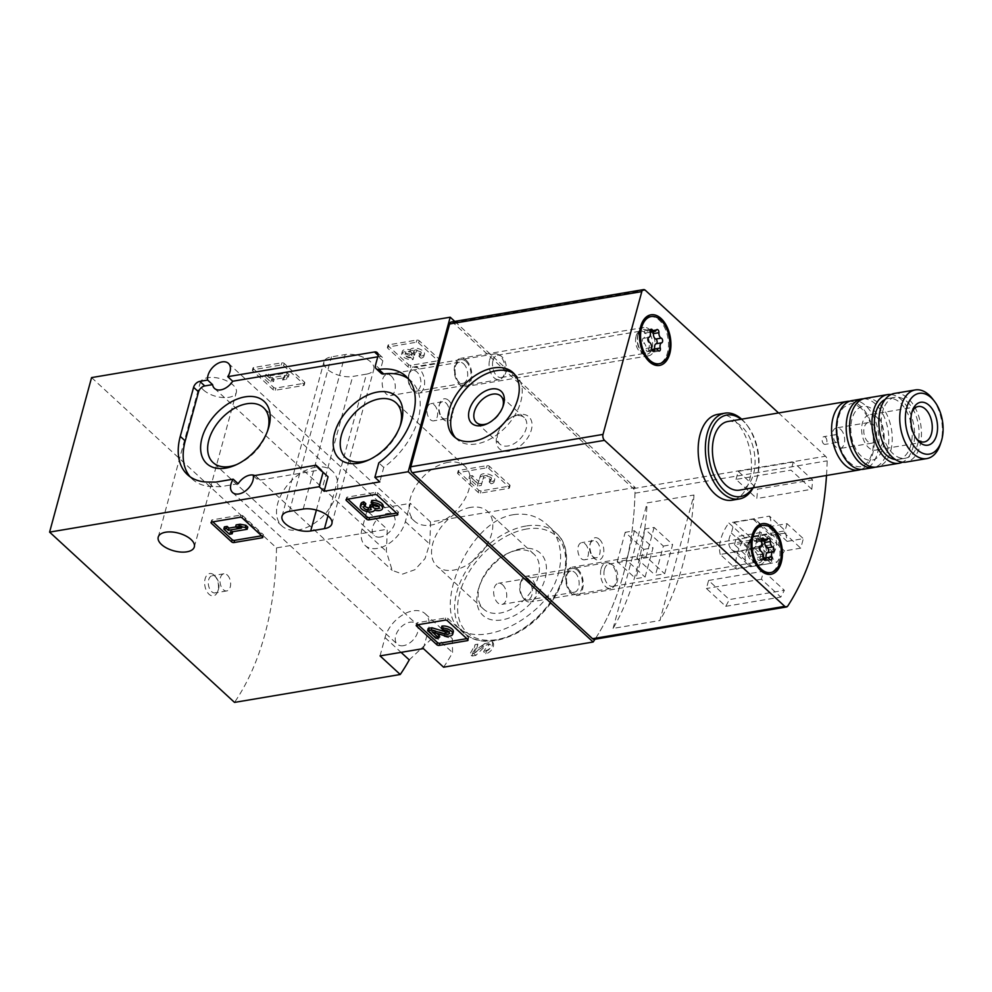 <?xml version="1.0" encoding="UTF-8"?>
<svg xmlns="http://www.w3.org/2000/svg" width="992" height="992" viewBox="0 0 992 992"><rect width="100%" height="100%" fill="white"/><g stroke="black" fill="none" stroke-linecap="round" stroke-linejoin="round"><path stroke-width="0.74" stroke-dasharray="4.96 3.72" d="M304.135 383.296A1.736 0.856 -164.8 0 0 304.817 382.838A1.736 0.856 -164.8 0 0 304.519 382.156L284.233 363.469A1.736 0.856 -164.8 0 0 281.877 362.799L253.679 367.536A1.736 0.856 -164.8 0 0 252.985 367.995A1.736 0.856 -164.8 0 0 253.295 368.689L273.569 387.364A1.736 0.856 -164.8 0 0 275.937 388.046L304.135 383.296L303.54 385.491A1.736 0.856 -164.8 0 0 304.222 385.032A1.736 0.856 -164.8 0 0 303.924 384.35L283.638 365.676A1.736 0.856 -164.8 0 0 281.282 364.994L253.084 369.743A1.736 0.856 -164.8 0 0 252.39 370.19A1.736 0.856 -164.8 0 0 252.7 370.884L272.974 389.558A1.736 0.856 -164.8 0 0 275.342 390.24L303.54 385.491M430.528 521.953L410.328 503.353L405.356 521.656A27.404 17.397 132.6 0 1 387.314 544.583A27.404 17.397 132.6 0 1 365.13 545.464A27.404 17.397 132.6 0 1 362.03 528.947L367.015 510.644L387.215 529.244A261.045 156.128 -99.6 0 1 386.272 551.267L392.2 570.375L402.603 574.108L414.916 569.693L425.047 558.57L429.598 543.976A261.045 156.128 80.4 0 0 430.528 521.953L635.116 487.506A261.045 156.128 -99.6 0 1 595.014 639.22M367.015 510.644L410.328 503.353M91.574 377.592L276.495 547.894L387.215 529.244M454.758 321.396L635.116 487.506M366.432 374.145L352.681 376.464A18.712 9.151 -164.8 0 1 332.692 372.843A18.712 9.151 -164.8 0 1 323.987 361.77A18.712 9.151 -164.8 0 1 331.415 356.872L345.166 354.566A18.712 9.151 -164.8 0 1 365.155 358.186A18.712 9.151 -164.8 0 1 373.86 369.26A18.712 9.151 -164.8 0 1 366.432 374.145L327.955 515.803M203.484 390.005A18.712 9.151 -164.8 0 0 222.692 397.532A18.712 9.151 -164.8 0 0 236.319 392.423A18.712 9.151 -164.8 0 0 233.046 385.02A18.712 9.151 -164.8 0 0 213.838 377.493A18.712 9.151 -164.8 0 0 200.21 382.614A18.712 9.151 -164.8 0 0 203.484 390.005M439.121 360.567A1.736 0.856 -164.8 0 0 439.816 360.108A1.736 0.856 -164.8 0 0 439.506 359.414L419.232 340.74A1.736 0.856 -164.8 0 0 416.863 340.058L388.666 344.807A1.736 0.856 -164.8 0 0 387.984 345.266A1.736 0.856 -164.8 0 0 388.281 345.948L408.568 364.634A1.736 0.856 -164.8 0 0 410.936 365.304L439.121 360.567L438.526 362.762A1.736 0.856 -164.8 0 0 439.22 362.303A1.736 0.856 -164.8 0 0 438.91 361.621L418.636 342.934A1.736 0.856 -164.8 0 0 416.268 342.265L388.07 347.014A1.736 0.856 -164.8 0 0 387.388 347.46A1.736 0.856 -164.8 0 0 387.686 348.155L407.972 366.829A1.736 0.856 -164.8 0 0 410.328 367.511L438.526 362.762M509.342 486.142A1.736 0.856 -164.8 0 0 510.037 485.683A1.736 0.856 -164.8 0 0 509.727 484.989L489.453 466.314A1.736 0.856 -164.8 0 0 487.084 465.632L458.899 470.382A1.736 0.856 -164.8 0 0 458.205 470.84A1.736 0.856 -164.8 0 0 458.502 471.535L478.789 490.209A1.736 0.856 -164.8 0 0 481.157 490.879L509.342 486.142L508.747 488.337A1.736 0.856 -164.8 0 0 509.442 487.878A1.736 0.856 -164.8 0 0 509.132 487.196L488.858 468.509A1.736 0.856 -164.8 0 0 486.489 467.84L458.292 472.589A1.736 0.856 -164.8 0 0 457.61 473.035A1.736 0.856 -164.8 0 0 457.907 473.73L478.194 492.404A1.736 0.856 -164.8 0 0 480.55 493.086L508.747 488.337M513.583 514.662C526.479 512.79 537.54 516.026 546.766 524.359C569.879 543.852 563.431 588.144 532.295 612.213C506.242 634.111 472.056 641.142 458.887 627.961C433.702 608.728 467.282 521.358 513.583 514.662M443.573 667.194A261.045 156.128 80.4 0 0 452.575 652.612L452.302 638.712L443.114 636.095L430.305 640.051L409.25 659.903M276.495 547.894A261.045 156.128 -99.6 0 1 234.509 702.398M484.232 643.734L492.503 641.998A7.44 4.724 132.6 0 1 492.429 648.632A7.44 4.724 132.6 0 1 485.77 653.728L483.612 651.732A261.045 156.128 80.4 0 0 485.001 649.363L489.688 644.143L485.324 645.085L473.68 653.406L469.886 654.05A261.045 156.128 80.4 0 0 475.156 644.602L477.896 644.13A261.045 156.128 -99.6 0 1 474.089 651.087L484.381 643.858A7.44 4.724 132.6 0 1 485.572 642.841M492.503 641.998A7.44 4.724 132.6 0 0 492.181 641.725C493.818 645.606 490.953 648.942 483.612 651.732M253.32 475.788L258.267 480.351L321.024 469.774M214.148 575.162A11.309 6.77 -99.6 0 1 215.289 576.414A11.309 6.77 -99.6 0 1 217.794 591.257A11.309 6.77 -99.6 0 1 208.667 593.898A11.309 6.77 -99.6 0 1 205.195 578.534A11.309 6.77 -99.6 0 1 214.148 575.162M577.456 570.35A13.057 7.812 -99.6 0 1 581.585 589.161A13.057 7.812 -99.6 0 1 570.177 590.872A13.057 7.812 -99.6 0 1 567.288 573.736A13.057 7.812 -99.6 0 1 577.456 570.35M466.004 361.51A13.057 7.812 -99.6 0 1 470.121 380.308A13.057 7.812 -99.6 0 1 458.713 382.019A13.057 7.812 -99.6 0 1 455.824 364.895A13.057 7.812 -99.6 0 1 466.004 361.51M599.478 539.375A11.309 6.77 -99.6 0 1 603.062 555.669A11.309 6.77 -99.6 0 1 593.166 557.157A11.309 6.77 -99.6 0 1 590.674 542.302A11.309 6.77 -99.6 0 1 599.478 539.375M448.62 400.433A11.309 6.77 -99.6 0 1 452.203 416.727A11.309 6.77 -99.6 0 1 442.308 418.215A11.309 6.77 -99.6 0 1 439.803 403.36A11.309 6.77 -99.6 0 1 448.62 400.433M521.333 548.675A42.321 26.858 -47.4 0 0 511.785 551.589A42.321 26.858 -47.4 0 0 479.062 587.103A42.321 26.858 -47.4 0 0 500.241 620.149A42.321 26.858 -47.4 0 0 544.831 579.588A42.321 26.858 -47.4 0 0 521.333 548.675M517.303 550.275A37.274 23.659 -47.4 0 0 508.896 552.842A37.274 23.659 -47.4 0 0 480.078 584.127A37.274 23.659 -47.4 0 0 483.526 609.063A37.274 23.659 -47.4 0 0 526.182 597.668A37.274 23.659 -47.4 0 0 534.018 554.23A37.274 23.659 -47.4 0 0 517.303 550.275M470.704 507.371A37.274 23.659 -47.4 0 0 437.311 532.865A37.274 23.659 -47.4 0 0 436.939 566.147A37.274 23.659 -47.4 0 0 479.582 554.764A37.274 23.659 -47.4 0 0 487.432 511.326A37.274 23.659 -47.4 0 0 470.704 507.371M377.766 356.81L379.428 356.525A6.088 3.869 132.6 0 1 382.168 357.17A6.088 3.869 132.6 0 1 382.85 360.84L380.457 369.644L375.509 365.093M238.154 483.736L220.695 486.675L212.871 486.601A63.525 40.312 132.6 0 1 192.386 479.21A63.525 40.312 132.6 0 1 190.067 476.768M254.795 475.54A13.925 8.841 132.6 0 1 256.345 476.557A13.925 8.841 132.6 0 1 258.267 480.351M328.054 476.792A63.525 40.312 132.6 0 1 324.954 474.35A63.525 40.312 132.6 0 1 322.636 471.919M408.394 378.795A63.525 40.312 132.6 0 1 411.023 380.903A63.525 40.312 132.6 0 1 383.755 467.418L379.824 481.889M381.151 373.314A6.088 3.869 132.6 0 1 380.457 369.644M383.755 467.418L378.808 462.867M220.695 486.675L215.76 482.112M315.667 467.17A37.274 23.659 -47.4 0 0 282.274 492.664A37.274 23.659 -47.4 0 0 281.902 525.946A37.274 23.659 -47.4 0 0 324.545 514.563A37.274 23.659 -47.4 0 0 332.394 471.126A37.274 23.659 -47.4 0 0 315.667 467.17M236.778 464.504A37.274 23.659 -47.4 0 0 238.179 463.934A37.274 23.659 -47.4 0 0 266.984 432.648A37.274 23.659 -47.4 0 0 267.456 431.21M448.235 462.322A37.274 23.659 -47.4 0 0 414.83 487.804A37.274 23.659 -47.4 0 0 414.458 521.098A37.274 23.659 -47.4 0 0 457.101 509.702A37.274 23.659 -47.4 0 0 464.95 466.265A37.274 23.659 -47.4 0 0 448.235 462.322M369.346 459.656A37.274 23.659 -47.4 0 0 370.748 459.073A37.274 23.659 -47.4 0 0 399.553 427.8A37.274 23.659 -47.4 0 0 400.012 426.349M403.496 645.656A13.925 8.841 132.6 0 1 397.246 644.18A13.925 8.841 132.6 0 1 400.185 627.948A13.925 8.841 132.6 0 1 416.107 623.695A13.925 8.841 132.6 0 1 415.97 636.132A13.925 8.841 132.6 0 1 403.496 645.656M380.048 655.886L385.02 637.583A27.404 17.397 132.6 0 1 403.062 614.656A27.404 17.397 132.6 0 1 425.246 613.775A27.404 17.397 132.6 0 1 428.346 630.292L423.373 648.594M380.519 537.019A13.925 8.841 132.6 0 1 374.269 535.544A13.925 8.841 132.6 0 1 377.196 519.312A13.925 8.841 132.6 0 1 393.13 515.059A13.925 8.841 132.6 0 1 392.993 527.496A13.925 8.841 132.6 0 1 380.519 537.019M227.304 575.038A8.705 5.208 -99.6 0 1 230.64 584.313A8.705 5.208 -99.6 0 1 226.759 590.934A8.705 5.208 -99.6 0 1 220.187 583.222A8.705 5.208 -99.6 0 1 223.87 573.785A8.705 5.208 -99.6 0 1 227.304 575.038M215.611 577.009A8.705 5.208 -99.6 0 1 216.492 577.976A8.705 5.208 -99.6 0 1 218.414 589.397A8.705 5.208 -99.6 0 1 215.066 592.906A8.705 5.208 -99.6 0 1 208.494 585.193A8.705 5.208 -99.6 0 1 212.176 575.744A8.705 5.208 -99.6 0 1 215.611 577.009M445.966 402.975A8.705 5.208 -99.6 0 1 449.302 412.25A8.705 5.208 -99.6 0 1 445.42 418.884A8.705 5.208 -99.6 0 1 441.105 416.652A8.705 5.208 -99.6 0 1 439.183 405.232A8.705 5.208 -99.6 0 1 442.531 401.723A8.705 5.208 -99.6 0 1 445.966 402.975M434.273 404.947A8.705 5.208 -99.6 0 1 437.608 414.222A8.705 5.208 -99.6 0 1 433.727 420.844A8.705 5.208 -99.6 0 1 430.292 419.591A8.705 5.208 -99.6 0 1 426.957 410.316A8.705 5.208 -99.6 0 1 430.838 403.682A8.705 5.208 -99.6 0 1 434.273 404.947M596.824 541.917A8.705 5.208 -99.6 0 1 600.16 551.18A8.705 5.208 -99.6 0 1 596.279 557.814A8.705 5.208 -99.6 0 1 591.964 555.594A8.705 5.208 -99.6 0 1 590.042 544.174A8.705 5.208 -99.6 0 1 593.39 540.652A8.705 5.208 -99.6 0 1 596.824 541.917M585.131 543.876A8.705 5.208 -99.6 0 1 588.467 553.152A8.705 5.208 -99.6 0 1 584.586 559.786A8.705 5.208 -99.6 0 1 581.151 558.533A8.705 5.208 -99.6 0 1 577.815 549.258A8.705 5.208 -99.6 0 1 581.696 542.624A8.705 5.208 -99.6 0 1 585.131 543.876M463.599 363.804A10.701 6.398 -99.6 0 1 467.703 375.199A10.701 6.398 -99.6 0 1 462.929 383.358A10.701 6.398 -99.6 0 1 457.634 380.618A10.701 6.398 -99.6 0 1 455.266 366.569A10.701 6.398 -99.6 0 1 459.383 362.254A10.701 6.398 -99.6 0 1 463.599 363.804M391.195 375.993A10.701 6.398 -99.6 0 1 395.287 387.388A10.701 6.398 -99.6 0 1 390.526 395.548A10.701 6.398 -99.6 0 1 386.297 393.998A10.701 6.398 -99.6 0 1 382.205 382.602A10.701 6.398 -99.6 0 1 386.967 374.443A10.701 6.398 -99.6 0 1 391.195 375.993M575.062 572.644A10.701 6.398 -99.6 0 1 579.167 584.052A10.701 6.398 -99.6 0 1 574.393 592.199A10.701 6.398 -99.6 0 1 569.086 589.471A10.701 6.398 -99.6 0 1 566.73 575.422A10.701 6.398 -99.6 0 1 570.834 571.107A10.701 6.398 -99.6 0 1 575.062 572.644M502.646 584.846A10.701 6.398 -99.6 0 1 506.751 596.242A10.701 6.398 -99.6 0 1 501.977 604.401A10.701 6.398 -99.6 0 1 497.761 602.851A10.701 6.398 -99.6 0 1 493.656 591.443A10.701 6.398 -99.6 0 1 498.43 583.296A10.701 6.398 -99.6 0 1 502.646 584.846M473.68 653.406L475.838 655.402L485.82 645.544A3.968 2.517 132.6 0 1 490.16 644.54A3.968 2.517 132.6 0 1 490.11 648.086A3.968 2.517 132.6 0 1 486.564 650.802L485.001 649.363M475.838 655.402L472.043 656.034L469.886 654.05M485.77 653.728L486.564 650.802M472.043 656.034L475.156 644.602M477.896 644.13L475.627 652.5L484.381 643.858M475.627 652.5L474.089 651.087M396.602 513.075L397.742 512.876A1.736 0.856 -164.8 0 0 398.437 512.418A1.736 0.856 -164.8 0 0 398.127 511.736L377.853 493.061A1.736 0.856 -164.8 0 0 375.484 492.379L347.287 497.128A1.736 0.856 -164.8 0 0 346.592 497.575A1.736 0.856 -164.8 0 0 346.902 498.269L347.832 499.125M360.902 503.8A7.44 3.646 -164.8 0 0 366.817 509.181A7.44 3.646 -164.8 0 0 375.15 507.991A7.44 3.646 -164.8 0 0 383.098 506.379M374.554 510.186L375.15 507.991M365.825 503.676A3.968 1.947 -164.8 0 0 364.25 504.705A3.968 1.947 -164.8 0 0 364.684 506.007M370.314 507.78A3.472 1.699 -164.8 0 0 371.479 506.912A3.472 1.699 -164.8 0 0 370.872 505.548L370.202 504.928M378.708 506.354A3.472 1.699 -164.8 0 0 379.44 505.957A3.968 1.947 -164.8 0 0 379.75 505.474A3.968 1.947 -164.8 0 0 377.902 503.118A3.968 1.947 -164.8 0 0 373.662 502.349L373.066 504.544M371.69 500.538L373.662 502.349M261.603 535.804L262.744 535.606A1.736 0.856 -164.8 0 0 263.438 535.147A1.736 0.856 -164.8 0 0 263.14 534.465L242.854 515.79A1.736 0.856 -164.8 0 0 240.486 515.108L212.3 519.858A1.736 0.856 -164.8 0 0 211.606 520.316A1.736 0.856 -164.8 0 0 211.904 520.998L212.846 521.854M230.342 532.109L230.938 529.914L247.789 527.074M232.748 531.712L230.938 529.914M229.425 534.266L230.032 532.059L232.773 531.6M224.39 526.876L230.032 532.059M241.304 528.116L241.899 525.921L235.575 526.988M236.146 524.892L241.899 525.921M466.823 638.65L467.964 638.451A1.736 0.856 -164.8 0 0 468.658 637.992A1.736 0.856 -164.8 0 0 468.348 637.31L448.074 618.636A1.736 0.856 -164.8 0 0 445.706 617.954L417.508 622.703A1.736 0.856 -164.8 0 0 416.826 623.15A1.736 0.856 -164.8 0 0 417.124 623.844L418.054 624.7M432.413 632.065L433.008 629.87L444.8 633.404A7.44 3.646 -164.8 0 0 453.319 631.954M436.84 633.392L433.008 629.87M436.058 638.402L436.654 636.207L439.394 635.748M428.197 628.42L436.654 636.207M448.942 631.941A3.968 1.947 -164.8 0 0 449.971 631.048A3.968 1.947 -164.8 0 0 448.124 628.692A3.968 1.947 -164.8 0 0 443.883 627.924L443.288 630.118M441.911 626.113L443.883 627.924M419.554 354.194L418.959 356.388L420.93 358.211L421.526 356.004L419.554 354.194A3.968 1.947 -164.8 0 0 421.129 353.152A3.968 1.947 -164.8 0 0 416.913 350.052A3.472 1.699 -164.8 0 0 413.9 350.945A3.472 1.699 -164.8 0 0 414.507 352.321L415.177 352.929L412.436 353.4L411.767 352.78A3.472 1.699 -164.8 0 0 405.939 351.9A3.968 1.947 -164.8 0 0 405.629 352.396A3.968 1.947 -164.8 0 0 407.476 354.739A3.968 1.947 -164.8 0 0 411.717 355.508L413.689 357.331L413.094 359.526L411.122 357.703L411.717 355.508M418.959 356.388A3.968 1.947 -164.8 0 0 420.534 355.347A3.968 1.947 -164.8 0 0 416.318 352.247A3.472 1.699 -164.8 0 0 413.304 353.14A3.472 1.699 -164.8 0 0 413.912 354.516L414.507 352.321M411.122 357.703A3.968 1.947 -164.8 0 1 406.881 356.934A3.968 1.947 -164.8 0 1 405.034 354.59A3.968 1.947 -164.8 0 1 405.344 354.094A3.472 1.699 -164.8 0 1 411.172 354.975L411.841 355.595L414.582 355.124L413.912 354.516M414.582 355.124L415.177 352.929M411.841 355.595L412.436 353.4M420.93 358.211A7.44 3.646 -164.8 0 0 423.882 356.264A7.44 3.646 -164.8 0 0 417.967 350.883A7.44 3.646 -164.8 0 0 409.634 352.073A7.44 3.646 -164.8 0 0 401.686 353.685A7.44 3.646 -164.8 0 0 405.145 358.087A7.44 3.646 -164.8 0 0 413.094 359.526M409.634 352.073L410.229 349.866A7.44 3.646 -164.8 0 0 402.281 351.478A7.44 3.646 -164.8 0 0 405.74 355.892A7.44 3.646 -164.8 0 0 413.689 357.331M421.526 356.004A7.44 3.646 -164.8 0 0 424.477 354.07A7.44 3.646 -164.8 0 0 418.562 348.688A7.44 3.646 -164.8 0 0 410.229 349.866M288.585 376.96L286.601 375.137L269.75 377.977L267.914 376.29L265.174 376.749L270.816 381.945L273.556 381.486L271.721 379.8L284.654 377.617L282.571 379.973L286.49 379.304L289.18 374.765L287.085 377.109L283.166 377.766L285.262 375.422L272.316 377.605L274.152 379.291L271.411 379.75L265.769 374.554L268.51 374.096L270.345 375.782L287.196 372.942L289.18 374.765M286.49 379.304L287.085 377.109M282.571 379.973L283.166 377.766M284.654 377.617L285.262 375.422M271.721 379.8L272.316 377.605M273.556 381.486L274.152 379.291M270.816 381.945L271.411 379.75M265.174 376.749L265.769 374.554M267.914 376.29L268.51 374.096M269.75 377.977L270.345 375.782M286.601 375.137L287.196 372.942M489.775 479.768L489.18 481.963L491.152 483.786L491.759 481.579L489.775 479.768A3.968 1.947 -164.8 0 0 491.35 478.727A3.968 1.947 -164.8 0 0 488.039 475.813A3.968 1.947 -164.8 0 0 483.699 476.644L481.827 483.253L478.032 483.898L469.576 476.098L472.316 475.639L478.702 481.517L480.351 475.714A7.44 3.646 -164.8 0 1 488.498 474.176A7.44 3.646 -164.8 0 1 494.698 479.644A7.44 3.646 -164.8 0 1 491.759 481.579M489.18 481.963A3.968 1.947 -164.8 0 0 490.755 480.922A3.968 1.947 -164.8 0 0 487.444 478.02A3.968 1.947 -164.8 0 0 483.104 478.838L483.699 476.644M491.152 483.786A7.44 3.646 -164.8 0 0 494.103 481.839A7.44 3.646 -164.8 0 0 487.903 476.383A7.44 3.646 -164.8 0 0 479.756 477.921L478.107 483.724L471.721 477.834L468.98 478.305L477.437 486.092L481.232 485.448L483.104 478.838M481.232 485.448L481.827 483.253M477.437 486.092L478.032 483.898M468.98 478.305L469.576 476.098M471.721 477.834L472.316 475.639M478.107 483.724L478.702 481.517M778.546 412.957L825.53 456.233A4.352 2.604 -99.6 0 1 827.204 460.834A261.045 156.128 -99.6 0 1 826.51 475.478M451.36 321.966A4.352 2.604 -99.6 0 1 453.071 322.598L633.33 488.597A4.352 2.604 -99.6 0 1 634.992 493.198A261.045 156.128 -99.6 0 1 595.547 638.414A4.352 2.604 -99.6 0 1 594.258 639.344M744.781 537.639L785.404 530.807L787.102 541.372L803.322 538.644A261.045 156.128 80.4 0 1 800.73 548.167L784.523 550.895L776.848 562.29L736.225 569.135C734.539 559.91 737.391 549.419 744.781 537.639L728.835 522.97L769.47 516.125L785.404 530.807M811.816 489.254A261.045 156.128 80.4 0 0 812.609 479.905L757.59 489.168A261.045 156.128 -99.6 0 1 756.797 498.517L811.816 489.254L791.058 470.134L736.039 479.396L756.797 498.517M725.76 606.335L780.778 597.072A261.045 156.128 80.4 0 0 784.362 590.302L729.343 599.565A261.045 156.128 -99.6 0 1 725.76 606.335L706.403 588.504L708.586 580.456L729.343 599.565M693.954 495.02A261.045 156.128 -99.6 0 1 659.866 620.533L693.954 495.02L647.193 502.894A261.045 156.128 80.4 0 1 613.093 628.407L659.866 620.533M577.753 569.259A14.359 8.581 -99.6 0 1 583.259 584.561A14.359 8.581 -99.6 0 1 576.86 595.498A14.359 8.581 -99.6 0 1 566.01 582.763A14.359 8.581 -99.6 0 1 572.086 567.176A14.359 8.581 -99.6 0 1 577.753 569.259M466.302 360.406A14.359 8.581 -99.6 0 1 471.795 375.708A14.359 8.581 -99.6 0 1 465.397 386.644A14.359 8.581 -99.6 0 1 454.547 373.91A14.359 8.581 -99.6 0 1 460.635 358.335A14.359 8.581 -99.6 0 1 466.302 360.406M717.576 414.408A43.512 26.015 -99.6 0 1 734.75 420.695A43.512 26.015 -99.6 0 1 751.428 467.058A43.512 26.015 -99.6 0 1 732.034 500.204M649.562 329.542A14.359 8.581 -99.6 0 1 655.067 344.844A14.359 8.581 -99.6 0 1 648.669 355.793A14.359 8.581 -99.6 0 1 641.551 352.123A14.359 8.581 -99.6 0 1 638.377 333.275A14.359 8.581 -99.6 0 1 643.895 327.472A14.359 8.581 -99.6 0 1 649.562 329.542M761.025 538.396A14.359 8.581 -99.6 0 1 766.531 553.697A14.359 8.581 -99.6 0 1 760.132 564.634A14.359 8.581 -99.6 0 1 753.015 560.964A14.359 8.581 -99.6 0 1 749.84 542.116A14.359 8.581 -99.6 0 1 755.358 536.325A14.359 8.581 -99.6 0 1 761.025 538.396M519.126 414.507A21.75 13.801 -47.4 0 0 514.228 416.008A21.75 13.801 -47.4 0 0 497.401 434.26A21.75 13.801 -47.4 0 0 508.288 451.248A21.75 13.801 -47.4 0 0 531.216 430.404A21.75 13.801 -47.4 0 0 519.126 414.507M516.125 415.71A17.98 11.42 -47.4 0 0 512.07 416.938A17.98 11.42 -47.4 0 0 498.17 432.041A17.98 11.42 -47.4 0 0 499.832 444.069A17.98 11.42 -47.4 0 0 520.416 438.576A17.98 11.42 -47.4 0 0 524.198 417.607A17.98 11.42 -47.4 0 0 516.125 415.71M487.518 423.584A17.98 11.42 -47.4 0 0 488.548 423.175A17.98 11.42 -47.4 0 0 502.448 408.084A17.98 11.42 -47.4 0 0 502.77 407.018M455.576 437.856A43.512 27.615 -47.4 0 0 456.977 439.307A43.512 27.615 -47.4 0 0 506.763 426.014A43.512 27.615 -47.4 0 0 515.927 375.298A43.512 27.615 -47.4 0 0 514.364 374.021M932.542 398.834A34.807 20.82 -99.6 0 1 940.23 444.528M894.387 393.452A34.807 20.82 -99.6 0 1 908.126 398.486A34.807 20.82 -99.6 0 1 921.456 435.575A34.807 20.82 -99.6 0 1 905.944 462.098M907.221 401.785A30.888 18.476 -99.6 0 1 919.063 434.707A30.888 18.476 -99.6 0 1 905.287 458.242A30.888 18.476 -99.6 0 1 881.95 430.85A30.888 18.476 -99.6 0 1 895.032 397.321A30.888 18.476 -99.6 0 1 907.221 401.785M885.162 399.429A30.888 18.476 -99.6 0 1 888.162 398.474A30.888 18.476 -99.6 0 1 900.352 402.938A30.888 18.476 -99.6 0 1 912.181 435.86A30.888 18.476 -99.6 0 1 898.417 459.395A30.888 18.476 -99.6 0 1 895.28 459.482M891.027 394.518A34.807 20.82 -99.6 0 1 901.244 399.64A34.807 20.82 -99.6 0 1 914.599 433.888A34.807 20.82 -99.6 0 1 902.422 462.198M865.16 398.375A34.807 20.82 -99.6 0 1 878.9 403.409A34.807 20.82 -99.6 0 1 892.23 440.498A34.807 20.82 -99.6 0 1 876.717 467.021M873.729 410.328A27.268 16.306 -99.6 0 1 877.808 457.114A27.268 16.306 -99.6 0 1 850.962 432.388A27.268 16.306 -99.6 0 1 873.729 410.328M863.462 398.784A34.807 20.82 -99.6 0 1 875.452 403.992A34.807 20.82 -99.6 0 1 888.82 439.667A34.807 20.82 -99.6 0 1 874.981 467.195M851.917 400.607A34.807 20.82 -99.6 0 1 865.656 405.641A34.807 20.82 -99.6 0 1 878.999 442.73A34.807 20.82 -99.6 0 1 863.474 469.253M849.549 401.252A34.807 20.82 -99.6 0 1 860.845 406.447A34.807 20.82 -99.6 0 1 874.212 441.552A34.807 20.82 -99.6 0 1 861.031 469.414M727.967 421.476A34.807 20.82 -99.6 0 1 741.706 426.51A34.807 20.82 -99.6 0 1 755.036 463.599A34.807 20.82 -99.6 0 1 739.524 490.122M741.111 419.269A41.329 24.726 -99.6 0 1 743.194 421.017A41.329 24.726 -99.6 0 1 747.373 425.605A41.329 24.726 -99.6 0 1 756.499 479.868A41.329 24.726 -99.6 0 1 752.668 487.915M741.644 419.17A43.512 26.015 -99.6 0 1 741.966 419.48A43.512 26.015 -99.6 0 1 746.368 424.303A43.512 26.015 -99.6 0 1 755.978 481.43A43.512 26.015 -99.6 0 1 753.201 487.816M916.174 438.39A17.98 10.763 -99.6 0 1 915.331 437.36A17.98 10.763 -99.6 0 1 911.35 413.751A17.98 10.763 -99.6 0 1 911.822 412.511M876.767 417.272A17.98 10.763 -99.6 0 1 883.661 436.443A17.98 10.763 -99.6 0 1 875.638 450.145A17.98 10.763 -99.6 0 1 862.048 434.198A17.98 10.763 -99.6 0 1 869.674 414.668A17.98 10.763 -99.6 0 1 876.767 417.272M872.576 424.043A10.441 6.25 -99.6 0 1 876.581 435.166A10.441 6.25 -99.6 0 1 871.918 443.126A10.441 6.25 -99.6 0 1 864.032 433.864A10.441 6.25 -99.6 0 1 868.459 422.53A10.441 6.25 -99.6 0 1 872.576 424.043M840.658 429.412A10.441 6.25 -99.6 0 1 844.663 440.535A10.441 6.25 -99.6 0 1 840.001 448.496A10.441 6.25 -99.6 0 1 832.114 439.233A10.441 6.25 -99.6 0 1 836.541 427.899A10.441 6.25 -99.6 0 1 840.658 429.412M837.037 435.265A3.918 2.344 -99.6 0 1 838.538 439.431A3.918 2.344 -99.6 0 1 836.789 442.42A3.918 2.344 -99.6 0 1 833.826 438.948A3.918 2.344 -99.6 0 1 835.487 434.694A3.918 2.344 -99.6 0 1 837.037 435.265M825.418 437.224A3.918 2.344 -99.6 0 1 826.919 441.39A3.918 2.344 -99.6 0 1 825.17 444.379A3.918 2.344 -99.6 0 1 822.207 440.907A3.918 2.344 -99.6 0 1 823.868 436.654A3.918 2.344 -99.6 0 1 825.418 437.224M769.47 516.125A32.19 20.435 132.6 0 1 770.821 526.38L787.028 523.652L803.322 538.644M770.821 526.38L787.102 541.372M787.028 523.652L784.449 533.163L800.73 548.167M784.449 533.163L768.23 535.891L784.523 550.895M768.23 535.891A32.19 20.435 132.6 0 1 760.914 547.609L776.848 562.29M760.914 547.609L720.279 554.454L736.225 569.135M720.279 554.454A38.725 24.577 132.6 0 1 728.835 522.97M734.216 522.412L753.164 519.213A19.146 12.152 132.6 0 1 757.442 521.271A19.146 12.152 132.6 0 1 757.615 537.726L754.738 548.303L735.791 551.49A19.146 12.152 132.6 0 1 731.513 549.432A19.146 12.152 132.6 0 1 731.34 532.989L734.216 522.412L750.535 537.441L769.494 534.254A19.146 12.152 132.6 0 1 773.772 536.3A19.146 12.152 132.6 0 1 773.934 552.755L771.069 563.332L752.11 566.519A19.146 12.152 132.6 0 1 747.832 564.473A19.146 12.152 132.6 0 1 747.67 548.018L750.535 537.441M753.164 519.213L769.494 534.254M757.615 537.726L773.934 552.755M754.738 548.303L771.069 563.332M735.791 551.49L752.11 566.519M731.34 532.989L747.67 548.018M749.518 548.44L774.268 544.273L772.086 552.333L747.323 556.5L749.518 548.44L736.659 536.598L761.41 532.431L774.268 544.273M761.41 532.431L759.227 540.491L772.086 552.333M759.227 540.491L734.464 544.658L747.323 556.5M734.464 544.658L736.659 536.598M736.039 479.396L738.234 471.349L793.253 462.086L812.609 479.905M738.234 471.349L757.59 489.168M793.253 462.086L791.058 470.134M708.586 580.456L763.604 571.194L761.41 579.241L780.778 597.072M763.604 571.194L784.362 590.302M761.41 579.241L706.403 588.504M643.758 549.382L653.034 547.82L645.085 577.108L635.798 578.671L643.758 549.382L625.208 532.307L634.483 530.745L653.034 547.82M663.35 546.084L672.638 544.521L664.677 573.81L655.39 575.372L663.35 546.084L644.8 528.996L654.088 527.434L672.638 544.521M613.093 628.407L647.193 502.894M654.088 527.434L646.127 556.735L664.677 573.81M646.127 556.735L636.852 558.298L655.39 575.372M636.852 558.298L644.8 528.996M634.483 530.745L626.535 560.034L645.085 577.108M626.535 560.034L617.247 561.596L635.798 578.671M617.247 561.596L625.208 532.307M646.362 358.335A23.932 14.31 -99.6 0 1 645.966 357.839A23.932 14.31 -99.6 0 1 640.249 327.831A23.932 14.31 -99.6 0 1 640.671 326.418A23.932 14.31 -99.6 0 1 640.882 325.822M649.872 316.758A23.932 14.31 -99.6 0 1 667.963 337.987A23.932 14.31 -99.6 0 1 657.82 363.952M493.012 360.431A11.309 6.77 -99.6 0 1 497.562 355.198A11.309 6.77 -99.6 0 1 500.613 355.806A11.309 6.77 -99.6 0 1 506.106 365.23A11.309 6.77 -99.6 0 1 504.01 375.943A11.309 6.77 -99.6 0 1 501.32 377.518A11.309 6.77 -99.6 0 1 494.276 372.285A11.309 6.77 -99.6 0 1 493.012 360.431M489.639 359.922A13.057 7.812 -99.6 0 1 494.884 353.884A13.057 7.812 -99.6 0 1 498.418 354.59A13.057 7.812 -99.6 0 1 504.754 365.465A13.057 7.812 -99.6 0 1 502.324 377.816A13.057 7.812 -99.6 0 1 499.224 379.626A13.057 7.812 -99.6 0 1 491.102 373.6A13.057 7.812 -99.6 0 1 489.639 359.922M409.225 373.463A13.057 7.812 -99.6 0 1 409.46 372.694A13.057 7.812 -99.6 0 1 414.47 367.424A13.057 7.812 -99.6 0 1 424.34 379.006A13.057 7.812 -99.6 0 1 418.81 393.167A13.057 7.812 -99.6 0 1 412.337 389.831A13.057 7.812 -99.6 0 1 409.225 373.463M408.63 375.212A10.391 6.212 -99.6 0 1 408.816 374.604A10.391 6.212 -99.6 0 1 417.545 372.558A10.391 6.212 -99.6 0 1 420.025 387.314A10.391 6.212 -99.6 0 1 411.11 388.244A10.391 6.212 -99.6 0 1 408.63 375.212M654.77 348.986A2.43 1.463 80.4 0 1 653.815 351.974A2.43 1.463 80.4 0 1 652.476 351.168A4.266 2.554 80.4 0 0 650.144 349.767A4.266 2.554 80.4 0 0 648.718 350.97A2.43 1.463 80.4 0 1 647.9 351.652A2.43 1.463 80.4 0 1 646.015 348.49A4.266 2.554 80.4 0 0 643.672 343.058L649.177 342.141M653.12 331.7A2.43 1.463 80.4 0 0 651.546 330.448A2.43 1.463 80.4 0 0 650.727 331.142A4.266 2.554 80.4 0 1 649.301 332.345A4.266 2.554 80.4 0 1 646.97 330.931A2.43 1.463 80.4 0 0 645.631 330.125A2.43 1.463 80.4 0 0 644.688 333.151A4.266 2.554 80.4 0 1 643.262 338.371A2.43 1.463 80.4 0 0 642.332 340.653A2.43 1.463 80.4 0 0 643.672 343.058M757.826 567.188A23.932 14.31 -99.6 0 1 757.417 566.692A23.932 14.31 -99.6 0 1 751.713 536.684A23.932 14.31 -99.6 0 1 752.134 535.271A23.932 14.31 -99.6 0 1 752.345 534.663M761.335 525.611A23.932 14.31 -99.6 0 1 779.427 546.828A23.932 14.31 -99.6 0 1 769.284 572.806M604.463 569.284A11.309 6.77 -99.6 0 1 609.026 564.051A11.309 6.77 -99.6 0 1 612.076 564.659A11.309 6.77 -99.6 0 1 617.57 574.083A11.309 6.77 -99.6 0 1 615.474 584.784A11.309 6.77 -99.6 0 1 612.783 586.359A11.309 6.77 -99.6 0 1 605.74 581.138A11.309 6.77 -99.6 0 1 604.463 569.284M601.102 568.776A13.057 7.812 -99.6 0 1 606.348 562.737A13.057 7.812 -99.6 0 1 609.882 563.431A13.057 7.812 -99.6 0 1 616.218 574.306A13.057 7.812 -99.6 0 1 613.788 586.669A13.057 7.812 -99.6 0 1 610.688 588.479A13.057 7.812 -99.6 0 1 602.566 582.453A13.057 7.812 -99.6 0 1 601.102 568.776M520.688 582.316A13.057 7.812 -99.6 0 1 520.912 581.548A13.057 7.812 -99.6 0 1 525.934 576.278A13.057 7.812 -99.6 0 1 535.804 587.847A13.057 7.812 -99.6 0 1 530.274 602.02A13.057 7.812 -99.6 0 1 523.801 598.684A13.057 7.812 -99.6 0 1 520.688 582.316M520.093 584.065A10.391 6.212 -99.6 0 1 520.279 583.457A10.391 6.212 -99.6 0 1 528.996 581.411A10.391 6.212 -99.6 0 1 531.489 596.167A10.391 6.212 -99.6 0 1 522.573 597.085A10.391 6.212 -99.6 0 1 520.093 584.065M766.233 557.839A2.43 1.463 80.4 0 1 765.266 560.827A2.43 1.463 80.4 0 1 763.939 560.021A4.266 2.554 80.4 0 0 761.596 558.608A4.266 2.554 80.4 0 0 760.17 559.823A2.43 1.463 80.4 0 1 759.364 560.505A2.43 1.463 80.4 0 1 757.479 557.33A4.266 2.554 80.4 0 0 755.135 551.912L760.641 550.994M764.584 540.553A2.43 1.463 80.4 0 0 763.009 539.301A2.43 1.463 80.4 0 0 762.191 539.983A4.266 2.554 80.4 0 1 760.765 541.186A4.266 2.554 80.4 0 1 758.434 539.784A2.43 1.463 80.4 0 0 757.094 538.978A2.43 1.463 80.4 0 0 756.14 542.004A4.266 2.554 80.4 0 1 754.726 547.212A2.43 1.463 80.4 0 0 753.796 549.506A2.43 1.463 80.4 0 0 755.135 551.912M525.934 526.033A67.878 43.078 -47.4 0 0 465.112 572.458A67.878 43.078 -47.4 0 0 464.442 633.082A67.878 43.078 -47.4 0 0 542.103 612.337A67.878 43.078 -47.4 0 0 556.388 533.225A67.878 43.078 -47.4 0 0 525.934 526.033M526.678 529.009A65.695 41.701 -47.4 0 0 459.172 619.504A65.695 41.701 -47.4 0 0 549.109 604.364A65.695 41.701 -47.4 0 0 526.678 529.009M382.85 360.84L377.902 356.289M379.428 356.525L378.088 355.285M212.871 486.601L207.923 482.05M385.02 637.583L401.053 652.352M428.346 630.292L452.575 652.612M405.356 521.656L429.598 543.976M362.03 528.947L386.272 551.267M316.386 510.074L352.681 376.464M303.192 509.07L345.166 354.566M289.428 511.388L331.415 356.872M377.258 495.256L377.853 493.061M397.532 513.93L398.127 511.736M374.889 494.574L375.484 492.379M346.692 499.323L347.287 497.128M346.617 499.336L346.902 498.269M397.47 513.881L397.742 512.876M370.276 507.743L370.872 505.548M379.142 507.086L379.44 505.957M242.259 517.985L242.854 515.79M262.533 536.66L263.14 534.465M239.89 517.303L240.486 515.108M211.693 522.052L212.3 519.858M211.618 522.065L211.904 520.998M262.483 536.61L262.744 535.606M447.479 620.831L448.074 618.636M467.753 639.505L468.348 637.31M445.11 620.149L445.706 617.954M416.913 624.898L417.508 622.703M416.838 624.91L417.124 623.844M467.691 639.456L467.964 638.451M444.205 635.599L444.8 633.404M438.91 361.621L439.506 359.414M418.636 342.934L419.232 340.74M416.268 342.265L416.863 340.058M388.07 347.014L388.666 344.807M387.686 348.155L388.281 345.948M407.972 366.829L408.568 364.634M410.328 367.511L410.936 365.304M416.318 352.247L416.913 350.052M411.172 354.975L411.767 352.78M405.344 354.094L405.939 351.9M303.924 384.35L304.519 382.156M283.638 365.676L284.233 363.469M281.282 364.994L281.877 362.799M253.084 369.743L253.679 367.536M252.7 370.884L253.295 368.689M272.974 389.558L273.569 387.364M275.342 390.24L275.937 388.046M509.132 487.196L509.727 484.989M488.858 468.509L489.453 466.314M486.489 467.84L487.084 465.632M458.292 472.589L458.899 470.382M457.907 473.73L458.502 471.535M478.194 492.404L478.789 490.209M480.55 493.086L481.157 490.879M479.756 477.921L480.351 475.714M595.547 638.414L787.747 606.05M634.992 493.198L827.204 460.834M453.071 322.598L645.284 290.234M633.33 488.597L825.53 456.233M637.732 335.284A12.586 7.527 -99.6 0 1 637.955 334.54A12.586 7.527 -99.6 0 1 648.532 332.06A12.586 7.527 -99.6 0 1 651.533 349.94A12.586 7.527 -99.6 0 1 640.733 351.056A12.586 7.527 -99.6 0 1 637.732 335.284M636.021 336.35A11.309 6.77 -99.6 0 1 640.572 331.117A11.309 6.77 -99.6 0 1 649.128 341.149A11.309 6.77 -99.6 0 1 644.329 353.437A11.309 6.77 -99.6 0 1 637.298 348.204A11.309 6.77 -99.6 0 1 636.021 336.35M646.015 348.49L651.521 347.56M643.262 338.371L648.768 337.441M644.688 333.151L649.301 332.345M646.97 330.931L650.132 330.398M650.727 331.142L656.233 330.212M652.476 351.168L657.981 350.238M648.718 350.97L652.401 350.35M749.196 544.124A12.586 7.527 -99.6 0 1 749.419 543.393A12.586 7.527 -99.6 0 1 759.984 540.913A12.586 7.527 -99.6 0 1 762.997 558.794A12.586 7.527 -99.6 0 1 752.196 559.91A12.586 7.527 -99.6 0 1 749.196 544.124M747.484 545.203A11.309 6.77 -99.6 0 1 752.035 539.97A11.309 6.77 -99.6 0 1 760.591 550.002A11.309 6.77 -99.6 0 1 755.792 562.278A11.309 6.77 -99.6 0 1 748.749 557.058A11.309 6.77 -99.6 0 1 747.484 545.203M757.479 557.33L762.984 556.413M754.726 547.212L760.232 546.294M756.14 542.004L761.645 541.074M758.434 539.784L761.596 539.251M762.191 539.983L767.696 539.065M763.939 560.021L769.432 559.091M760.17 559.823L763.865 559.19M458.887 627.961L464.442 633.082C481.48 649.921 519.014 639.704 543.046 612.473C567.66 586.297 574.368 548.675 556.388 533.225L546.766 524.359M480.078 584.127L479.062 587.103M508.896 552.842L511.785 551.589M534.018 554.23L487.432 511.326M483.526 609.063L436.939 566.147M382.168 357.17L377.22 352.619M192.386 479.21L187.451 474.647M324.954 474.35L320.007 469.799M411.023 380.903L406.075 376.352M332.394 471.126L263.55 407.712M281.902 525.946L213.044 462.545M266.984 432.648L268.014 429.66M238.179 463.934L235.29 465.186M464.95 466.265L396.106 402.864M414.458 521.098L345.613 457.696M399.553 427.8L400.57 424.812M370.748 459.073L367.858 460.338M425.246 613.775L452.315 638.699M365.13 545.464L392.187 570.388M232.537 492.491L397.246 644.18M256.345 476.557L416.107 623.695M214.495 388.405L374.269 535.544M228.42 363.37L393.13 515.059M223.87 573.785L212.176 575.744M226.759 590.934L215.066 592.906M216.492 577.976L215.289 576.414M218.414 589.397L217.794 591.257M441.105 416.652L442.308 418.215M439.183 405.232L439.803 403.36M442.531 401.723L430.838 403.682M445.42 418.884L433.727 420.844M591.964 555.594L593.166 557.157M590.042 544.174L590.674 542.302M593.39 540.652L581.696 542.624M596.279 557.814L584.586 559.786M457.634 380.618L458.713 382.019M455.266 366.569L455.824 364.895M459.383 362.254L386.967 374.443M462.929 383.358L390.526 395.548M569.086 589.471L570.177 590.872M566.73 575.422L567.288 573.736M570.834 571.107L498.43 583.296M574.393 592.199L501.977 604.401M331.874 523.776L373.86 369.26M282.013 516.274L323.987 361.77M194.333 546.927L236.319 392.423M158.224 537.118L200.21 382.614M345.997 499.782L346.592 497.575M363.655 506.9L364.25 504.705M370.884 509.119L371.479 506.912M379.155 507.668L379.75 505.474M397.829 514.625L398.437 512.418M211.011 522.511L211.606 520.316M262.843 537.354L263.438 535.147M416.218 625.357L416.826 623.15M449.376 633.243L449.971 631.048M468.063 640.2L468.658 637.992M439.22 362.303L439.816 360.108M387.388 347.46L387.984 345.266M420.534 355.347L421.129 353.152M413.304 353.14L413.9 350.945M405.034 354.59L405.629 352.396M401.686 353.685L402.281 351.478M423.882 356.264L424.477 354.07M304.222 385.032L304.817 382.838M252.39 370.19L252.985 367.995M509.442 487.878L510.037 485.683M457.61 473.035L458.205 470.84M490.755 480.922L491.35 478.727M494.103 481.839L494.698 479.644M641.551 352.123L646.759 358.881M638.377 333.275L641.092 325.178M643.895 327.472L460.635 358.335M648.669 355.793L465.397 386.644M753.015 560.964L758.223 567.722M749.84 542.116L752.544 534.031M755.358 536.325L572.086 567.176M760.132 564.634L576.86 595.498M498.17 432.041L497.401 434.26M512.07 416.938L514.228 416.008M524.198 417.607L500.786 396.044M499.832 444.069L476.408 422.505M502.448 408.084L503.204 405.852M488.548 423.175L486.39 424.117M515.927 375.298L512.963 372.57M456.977 439.307L454.014 436.579M895.032 397.321L888.162 398.474M905.287 458.242L898.417 459.395M861.192 408.282C855.798 404.339 852.103 402.913 850.107 404.004L844.589 406.782C838.6 410.49 833.144 429.982 841.018 449.711C844.328 457.312 848.358 462.446 853.108 465.112C858.502 467.641 862.804 467.232 866.016 463.872C869.327 460.883 871.621 455.998 872.923 449.215C874.783 432.276 870.864 418.636 861.192 408.282M747.373 425.605L746.368 424.303M756.499 479.868L755.978 481.43M915.331 437.36L917.067 439.617M911.35 413.751L912.256 411.06M918.27 406.497L869.674 414.668M924.246 441.961L875.638 450.145M868.459 422.53L836.541 427.899M871.918 443.126L840.001 448.496M835.487 434.694L823.868 436.654M836.789 442.42L825.17 444.379M757.442 521.271L773.772 536.3M731.513 549.432L747.832 564.473M501.32 377.518L644.329 353.437L640.733 351.056L645.966 357.839M497.562 355.198L640.572 331.117L637.955 334.54L640.671 326.418M500.613 355.806L498.418 354.59M504.01 375.943L502.324 377.816M494.884 353.884L414.47 367.424M499.224 379.626L418.81 393.167M411.11 388.244L412.337 389.831M408.816 374.604L409.46 372.694M645.631 330.125L651.136 329.208M651.546 330.448L657.051 329.518M653.815 351.974L659.308 351.044M650.144 349.767L651.831 349.482M647.9 351.652L653.406 350.734M612.783 586.359L755.792 562.278L752.196 559.91L757.417 566.692M609.026 564.051L752.035 539.97L749.419 543.393L752.134 535.271M612.076 564.659L609.882 563.431M615.474 584.784L613.788 586.669M606.348 562.737L525.934 576.278M610.688 588.479L530.274 602.02M522.573 597.085L523.801 598.684M520.279 583.457L520.912 581.548M757.094 538.978L762.6 538.048M760.765 541.186L761.633 541.049M763.009 539.301L768.502 538.371M765.266 560.827L770.772 559.897M761.596 558.608L763.282 558.335M759.364 560.505L764.857 559.575"/><path stroke-width="1.49" d="M401.053 652.352L409.25 659.903A261.045 156.128 -99.6 0 1 400.247 674.498L234.509 702.398L49.6 532.109L91.574 377.592L450.207 317.204L454.758 321.396M595.014 639.22A261.045 156.128 -99.6 0 1 593.142 642.01L408.233 471.721L450.207 317.204M400.247 674.498L380.048 655.886L423.373 648.594L443.573 667.194L593.142 642.01M207.638 380.06L212.586 384.623L204.761 385.938L199.814 381.374L207.638 380.06A13.925 8.841 132.6 0 1 214.842 365.416A13.925 8.841 132.6 0 1 228.42 363.37A13.925 8.841 132.6 0 1 227.751 376.675L374.48 351.974A6.088 3.869 132.6 0 1 377.22 352.619A6.088 3.869 132.6 0 1 377.902 356.289L375.509 365.093A6.088 3.869 132.6 0 0 376.204 368.764A6.088 3.869 132.6 0 0 378.82 369.421A63.525 40.312 132.6 0 1 406.075 376.352A63.525 40.312 132.6 0 1 378.808 462.867L374.877 477.338L408.233 471.721M322.636 471.919A63.525 40.312 132.6 0 1 321.024 469.774L316.076 465.223L253.32 475.788A13.925 8.841 132.6 0 1 238.787 493.966A13.925 8.841 132.6 0 1 232.537 492.491A13.925 8.841 132.6 0 1 233.207 479.173L215.76 482.112L207.923 482.05A63.525 40.312 132.6 0 1 187.451 474.647A63.525 40.312 132.6 0 1 180.271 436.381L193.601 387.314A6.088 3.869 132.6 0 1 199.814 381.374M436.802 644.713A1.736 0.856 15.2 0 0 439.171 645.395L467.368 640.646A1.736 0.856 15.2 0 0 468.063 640.2A1.736 0.856 15.2 0 0 467.753 639.505L447.479 620.831A1.736 0.856 15.2 0 0 445.11 620.149L416.913 624.898A1.736 0.856 15.2 0 0 416.218 625.357A1.736 0.856 15.2 0 0 416.528 626.039L436.802 644.713L437.41 642.518A1.736 0.856 -164.8 0 0 439.766 643.2L466.823 638.65M231.595 541.868A1.736 0.856 15.2 0 0 233.963 542.55L262.148 537.8A1.736 0.856 15.2 0 0 262.843 537.354A1.736 0.856 15.2 0 0 262.533 536.66L242.259 517.985A1.736 0.856 15.2 0 0 239.89 517.303L211.693 522.052A1.736 0.856 15.2 0 0 211.011 522.511A1.736 0.856 15.2 0 0 211.308 523.193L231.595 541.868L232.19 539.673A1.736 0.856 -164.8 0 0 234.558 540.355L261.603 535.804M366.581 519.138A1.736 0.856 15.2 0 0 368.95 519.82L397.147 515.071A1.736 0.856 15.2 0 0 397.829 514.625A1.736 0.856 15.2 0 0 397.532 513.93L377.258 495.256A1.736 0.856 15.2 0 0 374.889 494.574L346.692 499.323A1.736 0.856 15.2 0 0 345.997 499.782A1.736 0.856 15.2 0 0 346.307 500.464L366.581 519.138L367.176 516.944A1.736 0.856 -164.8 0 0 369.545 517.626L396.602 513.075M191.072 539.536A18.712 9.151 15.2 0 1 194.333 546.927A18.712 9.151 15.2 0 1 173.885 550.858A18.712 9.151 15.2 0 1 158.224 537.118A18.712 9.151 15.2 0 1 171.852 531.997A18.712 9.151 15.2 0 1 191.072 539.536M324.458 528.662A18.712 9.151 15.2 0 0 331.874 523.776A18.712 9.151 15.2 0 0 323.181 512.703A18.712 9.151 15.2 0 0 303.192 509.07L289.428 511.388A18.712 9.151 15.2 0 0 282.013 516.274A18.712 9.151 15.2 0 0 290.706 527.347A18.712 9.151 15.2 0 0 310.707 530.98L324.458 528.662L327.955 515.803M49.6 532.109L319.176 486.712L324.124 491.263L379.824 481.889L374.877 477.338M324.124 491.263L328.054 476.792L323.107 472.242L319.176 486.712M323.107 472.242A63.525 40.312 132.6 0 1 320.007 469.799A63.525 40.312 132.6 0 1 316.076 465.223M377.667 392.014A42.321 26.858 -47.4 0 0 333.523 438.142A42.321 26.858 -47.4 0 0 367.858 460.338A42.321 26.858 -47.4 0 0 400.57 424.812A42.321 26.858 -47.4 0 0 377.667 392.014M245.098 396.862A42.321 26.858 -47.4 0 0 200.954 442.99A42.321 26.858 -47.4 0 0 235.29 465.186A42.321 26.858 -47.4 0 0 268.014 429.66A42.321 26.858 -47.4 0 0 245.098 396.862M227.751 376.675L232.698 381.238L377.766 356.81M232.698 381.238A13.925 8.841 132.6 0 1 220.745 389.881A13.925 8.841 132.6 0 1 214.495 388.405A13.925 8.841 132.6 0 1 212.586 384.623M190.067 476.768A63.525 40.312 132.6 0 1 185.219 440.932L198.549 391.877A6.088 3.869 132.6 0 1 204.761 385.938M233.207 479.173L238.154 483.736A13.925 8.841 132.6 0 1 254.795 475.54M376.204 368.764L381.151 373.314A6.088 3.869 132.6 0 0 383.755 373.984A63.525 40.312 132.6 0 1 408.394 378.795M267.456 431.21A37.274 23.659 -47.4 0 0 263.55 407.712A37.274 23.659 -47.4 0 0 246.822 403.769A37.274 23.659 -47.4 0 0 213.429 429.251A37.274 23.659 -47.4 0 0 213.044 462.545A37.274 23.659 -47.4 0 0 236.778 464.504M400.012 426.349A37.274 23.659 -47.4 0 0 396.106 402.864A37.274 23.659 -47.4 0 0 379.378 398.908A37.274 23.659 -47.4 0 0 345.985 424.402A37.274 23.659 -47.4 0 0 345.613 457.696A37.274 23.659 -47.4 0 0 369.346 459.656M347.832 499.125L367.176 516.944M363.258 504.048L363.853 501.853A7.44 3.646 -164.8 0 0 360.902 503.8L360.307 505.994A7.44 3.646 15.2 0 1 363.258 504.048L365.23 505.87L365.825 503.676L363.853 501.853M382.503 508.574L383.098 506.379A7.44 3.646 -164.8 0 0 379.638 501.977A7.44 3.646 -164.8 0 0 371.69 500.538L371.095 502.733A7.44 3.646 15.2 0 1 379.043 504.172A7.44 3.646 15.2 0 1 382.503 508.574A7.44 3.646 15.2 0 1 374.554 510.186A7.44 3.646 15.2 0 1 366.222 511.376A7.44 3.646 15.2 0 1 360.307 505.994M364.684 506.007A3.968 1.947 -164.8 0 0 368.466 507.817A3.472 1.699 -164.8 0 0 370.314 507.78M371.095 502.733L373.066 504.544A3.968 1.947 15.2 0 1 377.307 505.312A3.968 1.947 15.2 0 1 379.155 507.668A3.968 1.947 15.2 0 1 378.845 508.164A3.472 1.699 15.2 0 1 373.017 507.284L372.347 506.664L369.607 507.123L370.276 507.743A3.472 1.699 15.2 0 1 370.884 509.119A3.472 1.699 15.2 0 1 367.871 510.012A3.968 1.947 15.2 0 1 363.655 506.9A3.968 1.947 15.2 0 1 365.23 505.87M369.607 507.123L370.202 504.928L372.942 504.469L372.347 506.664M373.017 507.284L373.612 505.077L372.942 504.469M373.612 505.077A3.472 1.699 -164.8 0 0 378.708 506.354M212.846 521.854L232.19 539.673M232.178 533.795L230.342 532.109L247.194 529.269L247.789 527.074L245.818 525.264L240.064 524.235L236.146 524.892L235.55 527.087L241.304 528.116L228.371 530.298L228.966 528.104L227.131 526.405L224.39 526.876L223.795 529.071L229.425 534.266L232.178 533.795L232.748 531.712M247.194 529.269L245.222 527.459L245.818 525.264M228.371 530.298L226.536 528.612L227.131 526.405M226.536 528.612L223.795 529.071M235.575 526.988L228.966 528.104M245.222 527.459L239.469 526.43L240.064 524.235M239.469 526.43L235.55 527.087M418.054 624.7L437.41 642.518M438.799 637.943L432.413 632.065L444.205 635.599A7.44 3.646 15.2 0 0 452.724 634.148L453.319 631.954A7.44 3.646 -164.8 0 0 449.86 627.552A7.44 3.646 -164.8 0 0 441.911 626.113L441.316 628.308L443.288 630.118A3.968 1.947 15.2 0 1 447.528 630.887A3.968 1.947 15.2 0 1 449.376 633.243A3.968 1.947 15.2 0 1 444.825 634.012L431.384 629.982L431.979 627.775L428.197 628.42L427.602 630.614L436.058 638.402L438.799 637.943L439.394 635.748L436.84 633.392M431.384 629.982L427.602 630.614M444.825 634.012L445.42 631.817L431.979 627.775M445.42 631.817A3.968 1.947 -164.8 0 0 448.942 631.941M441.316 628.308A7.44 3.646 15.2 0 1 449.264 629.746A7.44 3.646 15.2 0 1 452.724 634.148M826.51 475.478A261.045 156.128 -99.6 0 1 787.747 606.05A4.352 2.604 -99.6 0 1 786.47 606.98A4.352 2.604 -99.6 0 1 784.746 606.348L604.5 440.349A4.352 2.604 -99.6 0 1 603.012 434.409L641.812 291.611A4.352 2.604 -99.6 0 1 643.56 289.602A4.352 2.604 -99.6 0 1 645.284 290.234L778.546 412.957M786.47 606.98L594.258 639.344A4.352 2.604 -99.6 0 1 592.546 638.712L412.288 472.713A4.352 2.604 -99.6 0 1 410.812 466.773L449.612 323.975A4.352 2.604 -99.6 0 1 451.36 321.966L643.56 289.602M493.433 367.958A43.512 27.615 -47.4 0 0 454.448 397.718A43.512 27.615 -47.4 0 0 454.014 436.579A43.512 27.615 -47.4 0 0 503.8 423.274A43.512 27.615 -47.4 0 0 512.963 372.57A43.512 27.615 -47.4 0 0 493.433 367.958M753.201 487.816A43.512 26.015 -99.6 0 1 739.251 498.988L732.034 500.204A43.512 26.015 -99.6 0 1 699.149 461.627A43.512 26.015 -99.6 0 1 717.576 414.408L724.805 413.18A43.512 26.015 -99.6 0 1 741.644 419.17M772.557 527.372A25.668 15.351 -99.6 0 1 780.667 564.361A25.668 15.351 -99.6 0 1 758.223 567.722A25.668 15.351 -99.6 0 1 752.544 534.031A25.668 15.351 -99.6 0 1 772.557 527.372M661.094 318.519A25.668 15.351 -99.6 0 1 669.203 355.508A25.668 15.351 -99.6 0 1 646.759 358.881A25.668 15.351 -99.6 0 1 641.092 325.178A25.668 15.351 -99.6 0 1 661.094 318.519M502.77 407.018A17.98 11.42 -47.4 0 0 500.786 396.044A17.98 11.42 -47.4 0 0 492.714 394.146A17.98 11.42 -47.4 0 0 476.594 406.447A17.98 11.42 -47.4 0 0 476.408 422.505A17.98 11.42 -47.4 0 0 487.518 423.584M491.424 389A21.75 13.801 -47.4 0 0 468.745 412.709A21.75 13.801 -47.4 0 0 486.39 424.117A21.75 13.801 -47.4 0 0 503.204 405.852A21.75 13.801 -47.4 0 0 491.424 389M514.364 374.021A43.512 27.615 -47.4 0 0 496.409 370.686A43.512 27.615 -47.4 0 0 458.205 399.119A43.512 27.615 -47.4 0 0 455.576 437.856M931.277 397.804A30.802 18.426 -99.6 0 1 934.39 401.227A30.802 18.426 -99.6 0 1 941.197 441.663A30.802 18.426 -99.6 0 1 916.36 448.855A30.802 18.426 -99.6 0 1 906.899 406.993A30.802 18.426 -99.6 0 1 931.277 397.804M929.206 405.418A21.75 13.008 -99.6 0 1 936.088 436.765A21.75 13.008 -99.6 0 1 917.067 439.617A21.75 13.008 -99.6 0 1 912.256 411.06A21.75 13.008 -99.6 0 1 929.206 405.418M941.197 441.663L940.23 444.528A34.807 20.82 -99.6 0 1 926.85 458.577A34.807 20.82 -99.6 0 1 900.538 427.713A34.807 20.82 -99.6 0 1 915.294 389.93A34.807 20.82 -99.6 0 1 929.033 394.965A34.807 20.82 -99.6 0 1 932.542 398.834L934.39 401.227M926.85 458.577L905.944 462.098A34.807 20.82 -99.6 0 1 879.631 431.235A34.807 20.82 -99.6 0 1 894.387 393.452L915.294 389.93M895.28 459.482A30.888 18.476 -99.6 0 1 875.068 432.004A30.888 18.476 -99.6 0 1 885.162 399.429M902.422 462.198A34.807 20.82 -99.6 0 1 899.062 463.264A34.807 20.82 -99.6 0 1 872.762 432.388A34.807 20.82 -99.6 0 1 887.505 394.618A34.807 20.82 -99.6 0 1 891.027 394.518M899.062 463.264L876.717 467.021A34.807 20.82 -99.6 0 1 850.404 436.158A34.807 20.82 -99.6 0 1 865.16 398.375L887.505 394.618M874.981 467.195A34.807 20.82 -99.6 0 1 873.282 467.604A34.807 20.82 -99.6 0 1 846.97 436.74A34.807 20.82 -99.6 0 1 861.726 398.958A34.807 20.82 -99.6 0 1 863.462 398.784M873.282 467.604L863.474 469.253A34.807 20.82 -99.6 0 1 837.174 438.39A34.807 20.82 -99.6 0 1 851.917 400.607L861.726 398.958M861.031 469.414A34.807 20.82 -99.6 0 1 858.663 470.059A34.807 20.82 -99.6 0 1 832.362 439.196A34.807 20.82 -99.6 0 1 847.106 401.413A34.807 20.82 -99.6 0 1 849.549 401.252M858.663 470.059L739.524 490.122A34.807 20.82 -99.6 0 1 713.211 459.259A34.807 20.82 -99.6 0 1 727.967 421.476L847.106 401.413M752.668 487.915A41.329 24.726 -99.6 0 1 719.808 485.584A41.329 24.726 -99.6 0 1 710.818 432.227A41.329 24.726 -99.6 0 1 741.111 419.269M739.251 498.988A43.512 26.015 -99.6 0 1 706.366 460.412A43.512 26.015 -99.6 0 1 724.805 413.18M911.822 412.511A17.98 10.763 -99.6 0 1 918.27 406.497A17.98 10.763 -99.6 0 1 925.362 409.088A17.98 10.763 -99.6 0 1 932.257 428.259A17.98 10.763 -99.6 0 1 924.246 441.961A17.98 10.763 -99.6 0 1 916.174 438.39M641.626 327.596A23.932 14.31 -99.6 0 1 651.248 316.535A23.932 14.31 -99.6 0 1 669.34 337.751A23.932 14.31 -99.6 0 1 659.196 363.717A23.932 14.31 -99.6 0 1 644.316 352.668A23.932 14.31 -99.6 0 1 641.626 327.596M651.521 347.56A4.266 2.554 80.4 0 0 649.177 342.141A2.43 1.463 80.4 0 1 647.838 339.723A2.43 1.463 80.4 0 1 648.768 337.441A4.266 2.554 -99.6 0 0 650.182 332.221L654.807 331.415A4.266 2.554 80.4 0 0 656.233 330.212A2.43 1.463 80.4 0 1 657.051 329.518A2.43 1.463 80.4 0 1 658.924 332.692A4.266 2.554 80.4 0 0 661.267 338.111A2.43 1.463 80.4 0 1 662.619 340.529A2.43 1.463 80.4 0 1 661.676 342.81A4.266 2.554 80.4 0 0 660.263 348.031A2.43 1.463 80.4 0 1 659.308 351.044A2.43 1.463 80.4 0 1 657.981 350.238A4.266 2.554 80.4 0 0 655.638 348.837A4.266 2.554 80.4 0 0 654.212 350.04A2.43 1.463 80.4 0 1 653.406 350.734A2.43 1.463 80.4 0 1 651.521 347.56M650.132 330.398L652.476 330.014A2.43 1.463 80.4 0 0 651.136 329.208A2.43 1.463 80.4 0 0 650.182 332.221M652.476 330.014A4.266 2.554 80.4 0 0 654.807 331.415M640.882 325.822A23.932 14.31 -99.6 0 1 649.872 316.758L651.248 316.535M659.196 363.717L657.82 363.952A23.932 14.31 -99.6 0 1 646.362 358.335M654.77 348.986A2.43 1.463 80.4 0 0 654.757 348.961A4.266 2.554 80.4 0 1 656.183 343.74A2.43 1.463 80.4 0 0 657.113 341.446A2.43 1.463 80.4 0 0 655.774 339.041A4.266 2.554 80.4 0 1 653.43 333.622A2.43 1.463 80.4 0 0 653.12 331.7M753.077 536.449A23.932 14.31 -99.6 0 1 762.712 525.376A23.932 14.31 -99.6 0 1 780.803 546.604A23.932 14.31 -99.6 0 1 770.66 572.57A23.932 14.31 -99.6 0 1 755.768 561.522A23.932 14.31 -99.6 0 1 753.077 536.449M762.984 556.413A4.266 2.554 80.4 0 0 760.641 550.994A2.43 1.463 80.4 0 1 759.289 548.576A2.43 1.463 80.4 0 1 760.232 546.294A4.266 2.554 -99.6 0 0 761.645 541.074A2.43 1.463 80.4 0 1 762.6 538.048A2.43 1.463 80.4 0 1 763.927 538.854A4.266 2.554 80.4 0 0 766.27 540.268A4.266 2.554 80.4 0 0 767.696 539.065A2.43 1.463 80.4 0 1 768.502 538.371A2.43 1.463 80.4 0 1 770.387 541.545A4.266 2.554 80.4 0 0 772.731 546.964A2.43 1.463 80.4 0 1 774.07 549.37A2.43 1.463 80.4 0 1 773.14 551.664A4.266 2.554 80.4 0 0 771.726 556.884A2.43 1.463 80.4 0 1 770.772 559.897A2.43 1.463 80.4 0 1 769.432 559.091A4.266 2.554 80.4 0 0 767.101 557.69A4.266 2.554 80.4 0 0 765.675 558.893A2.43 1.463 80.4 0 1 764.857 559.575A2.43 1.463 80.4 0 1 762.984 556.413M752.345 534.663A23.932 14.31 -99.6 0 1 761.335 525.611L762.712 525.376M770.66 572.57L769.284 572.806A23.932 14.31 -99.6 0 1 757.826 567.188M766.233 557.839A2.43 1.463 80.4 0 0 766.221 557.802A4.266 2.554 80.4 0 1 767.634 552.581A2.43 1.463 80.4 0 0 768.577 550.3A2.43 1.463 80.4 0 0 767.238 547.894A4.266 2.554 80.4 0 1 764.882 542.463A2.43 1.463 80.4 0 0 764.584 540.553M383.755 373.984L378.82 369.421M378.088 355.285L374.48 351.974M198.549 391.877L193.601 387.314M185.219 440.932L180.271 436.381M310.707 530.98L316.386 510.074M346.307 500.464L346.617 499.336M368.95 519.82L369.545 517.626M397.147 515.071L397.47 513.881M367.871 510.012L368.466 507.817M378.845 508.164L379.142 507.086M211.308 523.193L211.618 522.065M233.963 542.55L234.558 540.355M262.148 537.8L262.483 536.61M416.528 626.039L416.838 624.91M439.171 645.395L439.766 643.2M467.368 640.646L467.691 639.456M412.288 472.713L604.5 440.349M592.546 638.712L784.746 606.348M410.812 466.773L603.012 434.409M449.612 323.975L641.812 291.611M653.43 333.622L658.924 332.692M655.774 339.041L661.267 338.111M656.183 343.74L661.676 342.81M654.757 348.961L660.263 348.031M652.401 350.35L654.212 350.04M761.596 539.251L763.927 538.854M764.882 542.463L770.387 541.545M767.238 547.894L772.731 546.964M767.634 552.581L773.14 551.664M766.221 557.802L771.726 556.884M763.865 559.19L765.675 558.893M651.831 349.482L655.638 348.837M761.633 541.049L766.27 540.268M763.282 558.335L767.101 557.69"/></g></svg>
